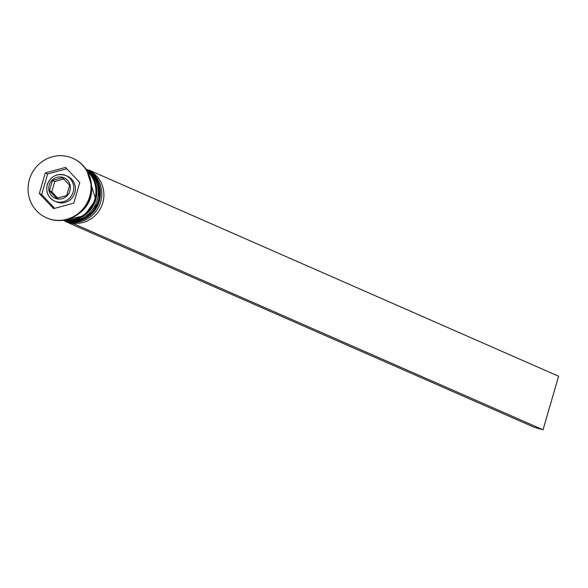 <?xml version="1.0" encoding="UTF-8"?>
<svg xmlns="http://www.w3.org/2000/svg" width="588" height="588" viewBox="0 0 588 588"><rect width="100%" height="100%" fill="white"/><g stroke="black" fill="none" stroke-linecap="round" stroke-linejoin="round"><path stroke-width="0.88" d="M74.823 192.666A13.95 13.406 -66.3 0 0 67.51 176.29L65.863 175.562A13.95 13.406 113.7 0 1 73.184 191.945A13.95 13.406 113.7 0 1 54.655 201.111A13.95 13.406 113.7 0 1 47.334 184.728A13.95 13.406 113.7 0 1 65.863 175.562C57.124 172.946 50.913 175.981 47.238 184.676C45.673 192.136 48.142 197.619 54.655 201.111L56.294 201.831A13.95 13.406 -66.3 0 0 74.823 192.666M63.6 220.265L65.709 221.191A27.893 26.813 -66.3 0 0 102.768 202.86A27.893 26.813 -66.3 0 0 88.134 170.108L86.024 169.182A27.893 26.813 113.7 0 1 100.658 201.934A27.893 26.813 113.7 0 1 63.6 220.265A27.893 26.813 113.7 0 1 63.563 220.25M86.377 169.748A27.893 26.813 113.7 0 1 97.138 200.39A27.893 26.813 113.7 0 1 64.261 220.14M46.709 217.928A32.546 31.282 -66.3 0 0 46.944 218.03A32.546 31.282 -66.3 0 0 90.177 196.649A32.546 31.282 -66.3 0 0 73.103 158.437A32.546 31.282 -66.3 0 0 72.868 158.334M63.842 220.213A27.893 26.813 -66.3 0 0 98.314 200.905A27.893 26.813 -66.3 0 0 86.149 169.395M66.047 219.787A27.893 26.813 -66.3 0 0 94.793 199.361A27.893 26.813 -66.3 0 0 87.333 171.314M79.637 212.944A27.893 26.813 -66.3 0 0 90.567 197.509A27.893 26.813 -66.3 0 0 91.485 185.948M89.714 196.443A32.546 31.282 -66.3 0 0 72.64 158.231A32.546 31.282 -66.3 0 0 29.4 179.612A32.546 31.282 -66.3 0 0 46.474 217.825A32.546 31.282 -66.3 0 0 89.714 196.443M79.777 182.53L65.54 167.418L45.32 172.916L39.33 193.525L53.567 208.637L73.794 203.139L79.777 182.53M66.797 168.749L47.665 173.945L41.675 194.554L54.662 208.336M41.675 194.554L39.33 193.525M47.665 173.945L45.32 172.916M69.671 185.279L62.548 177.723L52.435 180.472L49.443 190.777L56.558 198.332L66.672 195.584L69.671 185.279M57.661 198.031L51.788 191.806L49.443 190.777M51.788 191.806L54.78 181.501L52.435 180.472M54.78 181.501L63.798 179.053M65.18 220.963L65.07 221.323L73.684 223.727L543.047 429.769L558.6 376.232L89.244 170.189L89.126 170.571M73.816 223.271L73.684 223.727M86.693 169.476L89.244 170.189M65.07 221.323L534.433 427.366L543.047 429.769M99.247 201.316A27.893 26.813 -66.3 0 0 86.046 169.241L98.38 182.714L99.343 201.375L85.319 218.685L63.658 220.243A27.893 26.813 -66.3 0 0 99.247 201.316M86.061 169.27A27.893 26.813 113.7 0 1 99.012 201.214A27.893 26.813 113.7 0 1 63.695 220.235M86.848 170.491L95.822 199.832L84.069 215.803L65.114 219.986A27.893 26.813 -66.3 0 0 95.726 199.773A27.893 26.813 -66.3 0 0 86.855 170.505M86.958 170.682A27.893 26.813 113.7 0 1 95.491 199.67A27.893 26.813 113.7 0 1 65.334 219.941M69.891 190.909A11.157 10.724 -66.3 0 0 62.666 177.319A11.157 10.724 -66.3 0 0 49.216 185.139A11.157 10.724 -66.3 0 0 56.448 198.737A11.157 10.724 -66.3 0 0 69.891 190.909M91.089 192.629A27.43 26.364 113.7 0 1 90.133 197.384A27.43 26.364 113.7 0 1 84.282 208.123M73.103 158.437L72.64 158.231M46.944 218.03L46.474 217.825"/></g></svg>
